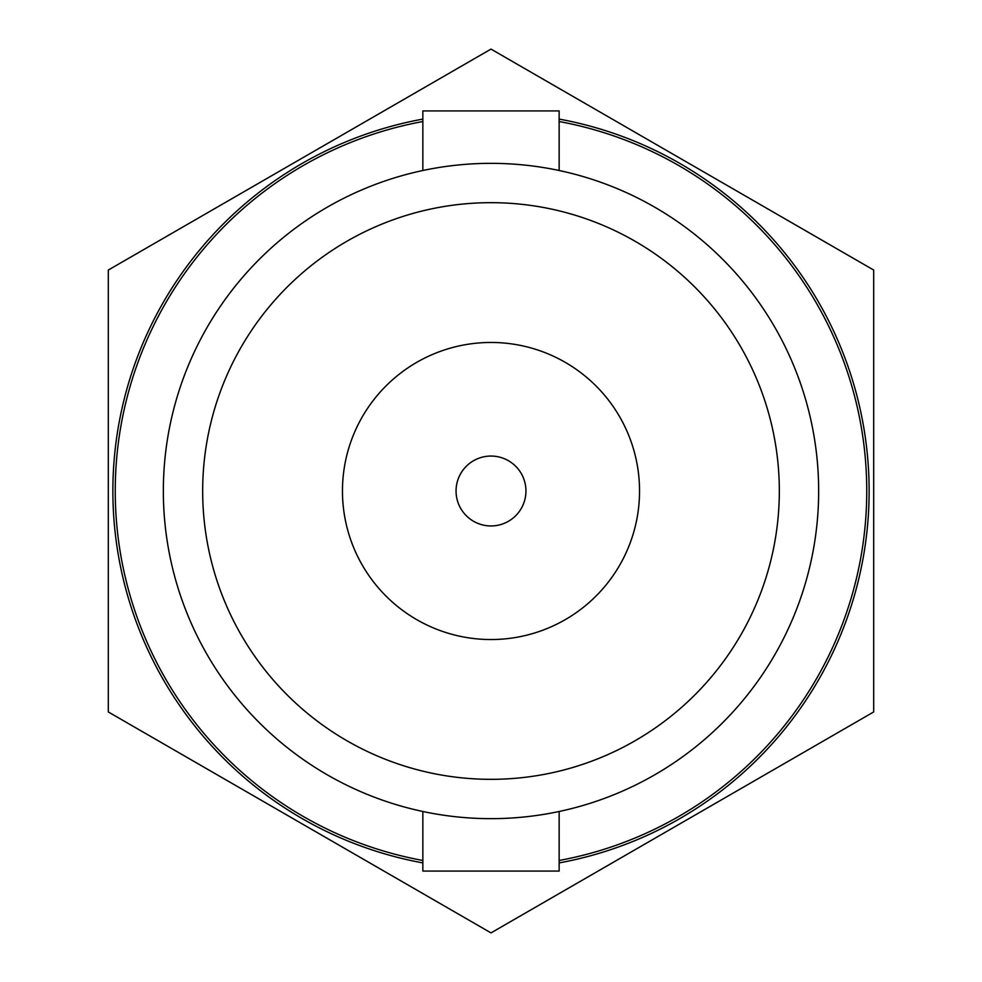 <?xml version="1.0" encoding="UTF-8"?>
<svg xmlns="http://www.w3.org/2000/svg" width="982" height="982" viewBox="0 0 982 982"><rect width="100%" height="100%" fill="white"/><g stroke="black" fill="none" stroke-linecap="round" stroke-linejoin="round"><path stroke-width="1.47" d="M559.151 860.478A375.701 375.701 0 0 0 559.151 121.523M559.151 811.488L559.151 871.071L422.849 871.071L422.849 811.488M491 818.657A327.657 327.657 0 0 0 818.657 491A327.657 327.657 0 0 0 491 163.343A327.657 327.657 0 0 0 163.343 491A327.657 327.657 0 0 0 491 818.657M559.151 170.512L559.151 110.929L422.849 110.929L422.849 170.512M491 202.673A288.327 288.327 0 0 0 202.673 491A288.327 288.327 0 0 0 491 779.327A288.327 288.327 0 0 0 779.327 491A288.327 288.327 0 0 0 491 202.673M491 639.54A148.54 148.54 0 0 0 639.54 491A148.54 148.54 0 0 0 491 342.46A148.54 148.54 0 0 0 342.46 491A148.54 148.54 0 0 0 491 639.54M491 456.053A34.947 34.947 0 0 0 456.053 491A34.947 34.947 0 0 0 491 525.947A34.947 34.947 0 0 0 525.947 491A34.947 34.947 0 0 0 491 456.053M559.151 862.908A378.095 378.095 0 0 0 559.151 119.092M491 932.9L873.698 711.95L873.698 270.05L491 49.1L108.302 270.05L108.302 711.95L491 932.9M422.849 119.092A378.095 378.095 0 0 0 422.849 862.908M422.849 121.523A375.701 375.701 0 0 0 422.849 860.478"/></g></svg>
